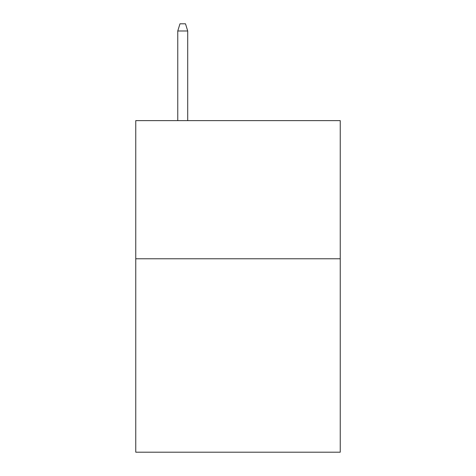 <?xml version="1.0" encoding="UTF-8"?>
<svg xmlns="http://www.w3.org/2000/svg" width="476" height="476" viewBox="0 0 476 476"><rect width="100%" height="100%" fill="white"/><g stroke="black" fill="none" stroke-linecap="round" stroke-linejoin="round"><path stroke-width="0.71" d="M340.239 258.777L340.239 452.2L135.761 452.2L135.761 120.618L340.239 120.618L340.239 258.777L135.761 258.777M187.711 120.618L187.711 30.982L177.762 30.982L177.762 120.618M177.762 30.982L179.976 23.8L185.497 23.8L187.711 30.982"/></g></svg>
